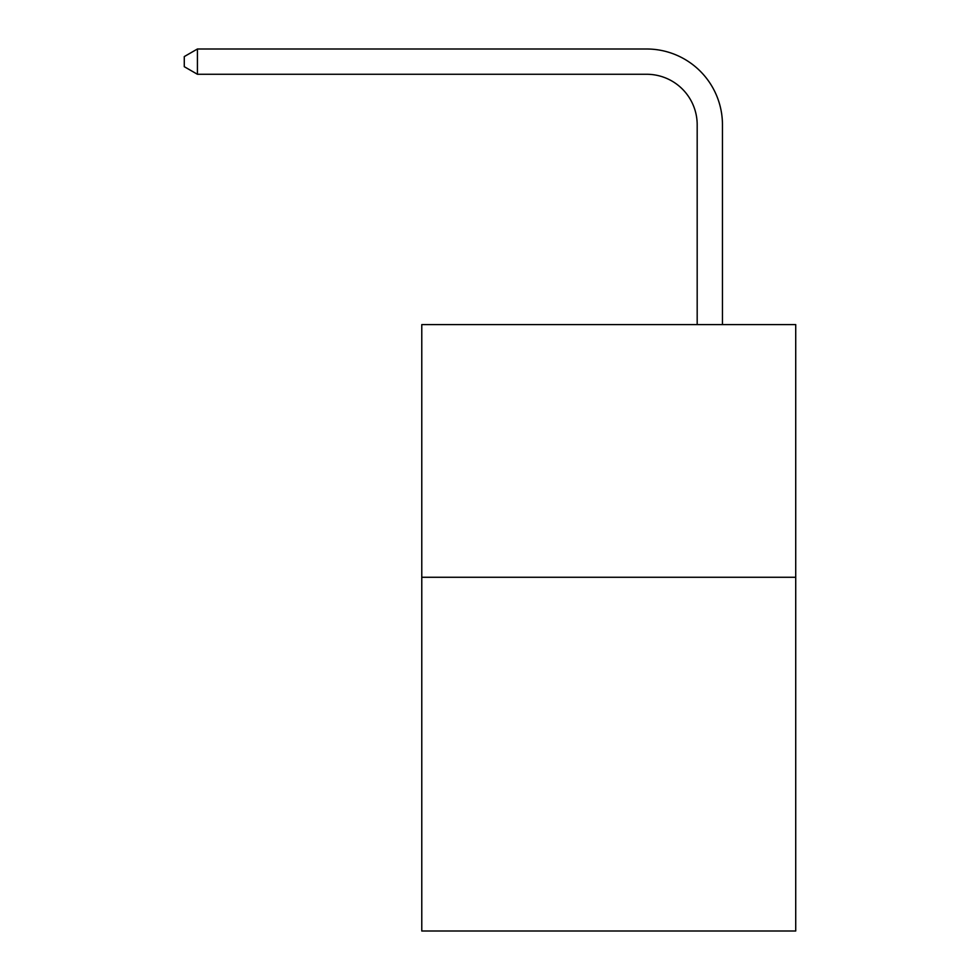 <?xml version="1.0" encoding="UTF-8"?>
<svg xmlns="http://www.w3.org/2000/svg" width="980" height="980" viewBox="0 0 980 980"><rect width="100%" height="100%" fill="white"/><g stroke="black" fill="none" stroke-linecap="round" stroke-linejoin="round"><path stroke-width="1.47" d="M795.723 577.269L795.723 931L421.78 931L421.78 324.601L795.723 324.601L795.723 577.269L421.78 577.269M697.184 324.601L697.184 124.803A50.531 50.531 0 0 0 646.653 74.272L197.421 74.272L184.277 66.689L184.277 56.583L197.421 49L646.653 49A75.803 75.803 0 0 1 722.456 124.803L722.456 324.601M697.184 124.803A50.531 50.531 0 0 0 646.653 74.272A50.531 50.531 0 0 1 697.184 124.803A50.531 50.531 0 0 0 646.653 74.272A50.531 50.531 0 0 1 697.184 124.803A50.531 50.531 0 0 0 646.653 74.272A50.531 50.531 0 0 1 697.184 124.803A50.531 50.531 0 0 0 646.653 74.272A50.531 50.531 0 0 1 697.184 124.803A50.531 50.531 0 0 0 646.653 74.272A50.531 50.531 0 0 1 697.184 124.803A50.531 50.531 0 0 0 646.653 74.272A50.531 50.531 0 0 1 697.184 124.803A50.531 50.531 0 0 0 646.653 74.272A50.531 50.531 0 0 1 697.184 124.803M197.421 49L646.653 49L197.421 49L646.653 49L197.421 49L646.653 49L197.421 49L646.653 49L197.421 49L646.653 49L197.421 49L646.653 49L197.421 49L646.653 49L197.421 49L197.421 74.272"/></g></svg>
